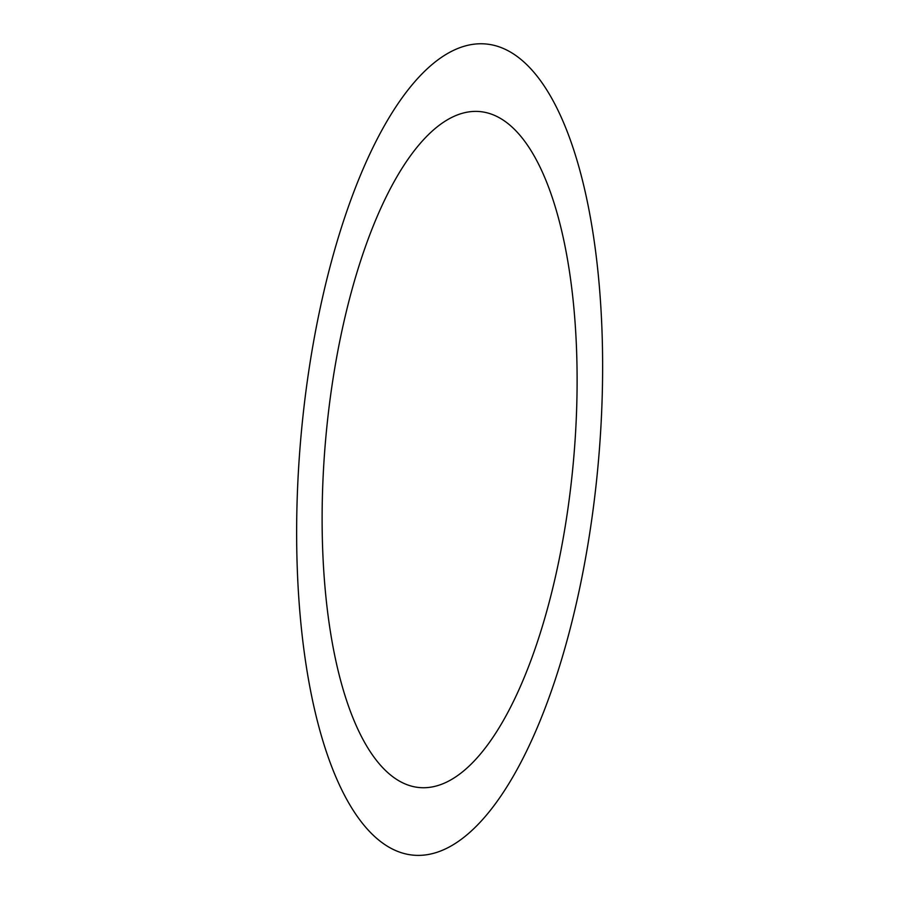 <?xml version="1.0" encoding="UTF-8"?>
<svg xmlns="http://www.w3.org/2000/svg" width="899" height="899" viewBox="0 0 899 899"><rect width="100%" height="100%" fill="white"/><g stroke="black" fill="none" stroke-linecap="round" stroke-linejoin="round"><path stroke-width="0.67" stroke-dasharray="4.5 3.37" d=""/><path stroke-width="1.35" d="M406.269 854.05A407.213 149.245 95.1 0 0 598.273 274.746A407.213 149.245 95.1 0 0 343.957 219.704A407.213 149.245 95.1 0 0 406.269 854.05M413.473 786.625A339.35 124.377 -84.9 0 1 361.544 258.013A339.35 124.377 -84.9 0 1 573.483 303.862A339.35 124.377 -84.9 0 1 413.473 786.625"/></g></svg>
